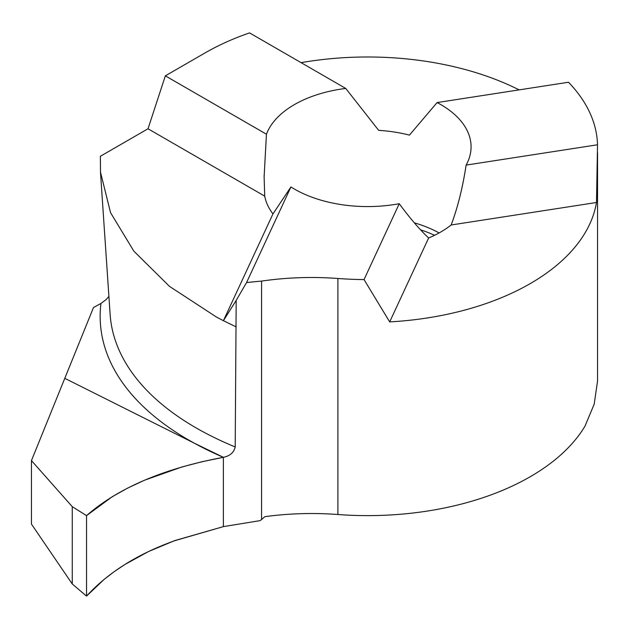 <?xml version="1.0" encoding="UTF-8"?>
<svg xmlns="http://www.w3.org/2000/svg" width="629" height="629" viewBox="0 0 629 629"><rect width="100%" height="100%" fill="white"/><g stroke="black" fill="none" stroke-linecap="round" stroke-linejoin="round"><path stroke-width="0.94" d="M72.264 583.979L31.45 524.083L31.45 460.585L72.264 506.659L72.264 583.979L86.535 596.103C108.274 572.421 137.704 553.952 174.799 540.688L223.374 526.622L223.374 457.322L194.314 443.186L223.374 457.322C229.978 455.954 233.925 452.503 235.207 446.952L236.182 300.418L246.537 282.61A241.159 139.229 180 0 1 261.57 281.1L261.57 519.499L264.856 516.668A203.67 117.592 180 0 1 337.899 514.514A229.955 132.758 0 0 0 585.033 426.069L594.201 404.132L597.55 381.009M86.535 596.103L86.535 515.638C118.291 487.876 163.902 468.432 223.374 457.322L223.374 526.622L260.029 520.647L261.57 519.499M31.45 460.585L93.501 307.51L100.939 303.469L106.089 299.648L108.927 296.377M65.031 378.454L194.314 443.186L65.031 378.454M345.746 88.437L249.556 32.897A229.955 132.758 0 0 0 204.999 52.954L165.348 75.842L148.019 128.764L100.357 156.283L100.498 172.157L110.547 212.665L133.859 251.16L169.523 286.399L216.612 317.15L223.405 320.696L272.962 213.907L290.928 186.955A103.478 59.739 0 0 0 294.427 189.077A103.478 59.739 0 0 0 399.25 203.71C409.841 218.106 419.637 229.53 428.632 237.99A103.478 59.739 0 0 0 451.166 224.985C457.715 207.546 462.7 187.584 466.12 165.105A103.478 59.739 0 0 0 471.074 146.832A103.478 59.739 0 0 0 440.772 104.587A103.478 59.739 0 0 0 437.092 102.566L409.448 135.109A103.478 59.739 0 0 0 378.674 130.345L345.746 88.437A103.478 59.739 0 0 0 266.452 134.221L264.117 176.796L264.715 196.138A103.478 59.739 0 0 0 272.962 213.907M261.57 281.1A203.67 117.592 180 0 1 337.899 278.482A229.955 132.758 0 0 0 364.042 279.575L389.689 321.899A229.955 132.758 180 0 0 596.489 202.499L597.519 144.78A229.955 132.758 0 0 0 568.498 82.242L437.092 102.566M165.348 75.842L266.452 134.221M364.042 279.575L399.25 203.71M246.537 282.61L290.928 186.955M597.519 144.78L466.12 165.105M148.019 128.764L264.715 196.138M596.489 202.499L451.166 224.985M236.182 326.899L223.405 320.696L236.182 300.418M389.689 321.899L428.632 237.99M301.102 62.656A229.955 132.758 180 0 1 519.114 89.876M72.264 506.659L86.535 515.638M223.374 526.622L223.374 457.322L202.137 461.702L181.875 466.985L144.591 480.194L127.687 488.08L112.371 496.635L86.535 515.638L86.535 596.103L104.084 579.435L114.108 571.722L124.943 564.449L148.578 551.507L174.728 540.602L223.374 526.622M110.138 314.642A361.361 191.617 -3.8 0 0 216.612 438.688A361.361 191.617 -3.8 0 0 235.207 446.952M100.939 303.469A371.637 197.066 -3.8 0 0 194.314 443.186A371.637 197.066 -3.8 0 0 209.339 450.922A371.637 197.066 -3.8 0 0 223.374 457.322M420.526 229.805A107.323 61.964 180 0 1 434.568 235.293M439.097 232.934A103.478 59.739 0 0 0 414.314 222.815M337.899 514.514L337.899 278.482M597.55 381.276L597.55 152.776M264.117 176.788L264.117 175.365M110.106 314.162L100.467 172.087"/></g></svg>
